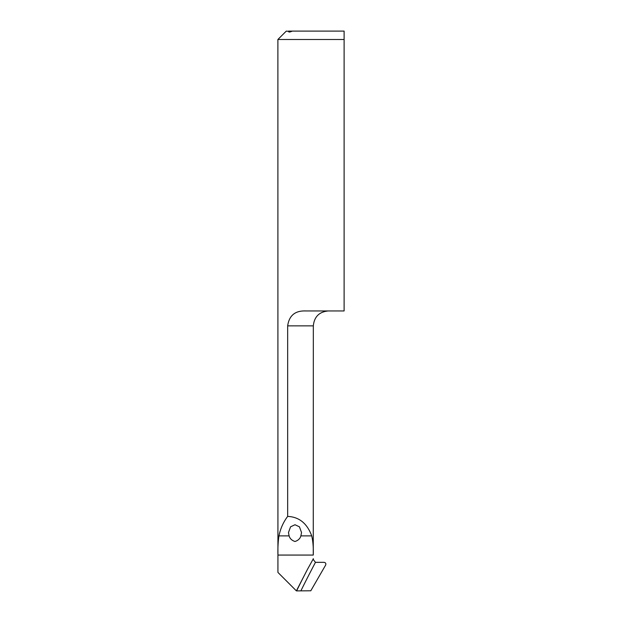 <?xml version="1.0" encoding="UTF-8"?>
<svg xmlns="http://www.w3.org/2000/svg" width="622" height="622" viewBox="0 0 622 622"><rect width="100%" height="100%" fill="white"/><g stroke="black" fill="none" stroke-linecap="round" stroke-linejoin="round"><path stroke-width="0.93" d="M292.231 31.1C289.658 32.328 288.406 32.328 288.499 31.1L344.114 31.1L344.114 39.497L344.114 32.772M288.476 31.341L286.283 31.1L277.886 39.497L344.114 39.497L344.114 310.946L305.682 310.946C295.123 310.572 289.121 315.548 287.667 325.866L287.667 516.408C299.096 516.905 307.12 523.397 311.723 535.876C313.006 541.381 313.519 547.78 313.263 555.065L313.332 325.866L287.667 325.866M313.263 558.665L313.457 559.777L315.463 562.35L323.938 562.335C325.601 562.583 326.177 563.485 325.656 565.056L310.806 590.776L296.593 590.9A1166.102 1160.442 45 0 1 307.517 569.262L296.383 590.869L277.933 572.419L277.933 555.065C277.762 547.803 278.104 541.404 278.951 535.876C280.483 528.513 283.391 522.029 287.667 516.408M289.106 535.876C289.891 538.605 291.85 540.479 294.999 541.49C298.14 540.487 300.107 538.621 300.892 535.876L301.53 532.525L299.439 526.818L294.999 524.743L290.567 526.818L288.476 532.525L289.106 535.876L278.951 535.876M277.886 39.497L277.933 572.419M307.517 569.262L313.27 558.89M300.892 535.876L311.723 535.876M277.933 555.065L313.263 555.065M315.463 562.35A1162.378 1156.733 -135 0 0 300.939 590.737M313.449 559.777L313.332 558.883M313.332 325.866C314.219 316.8 319.195 311.824 328.26 310.946"/></g></svg>
